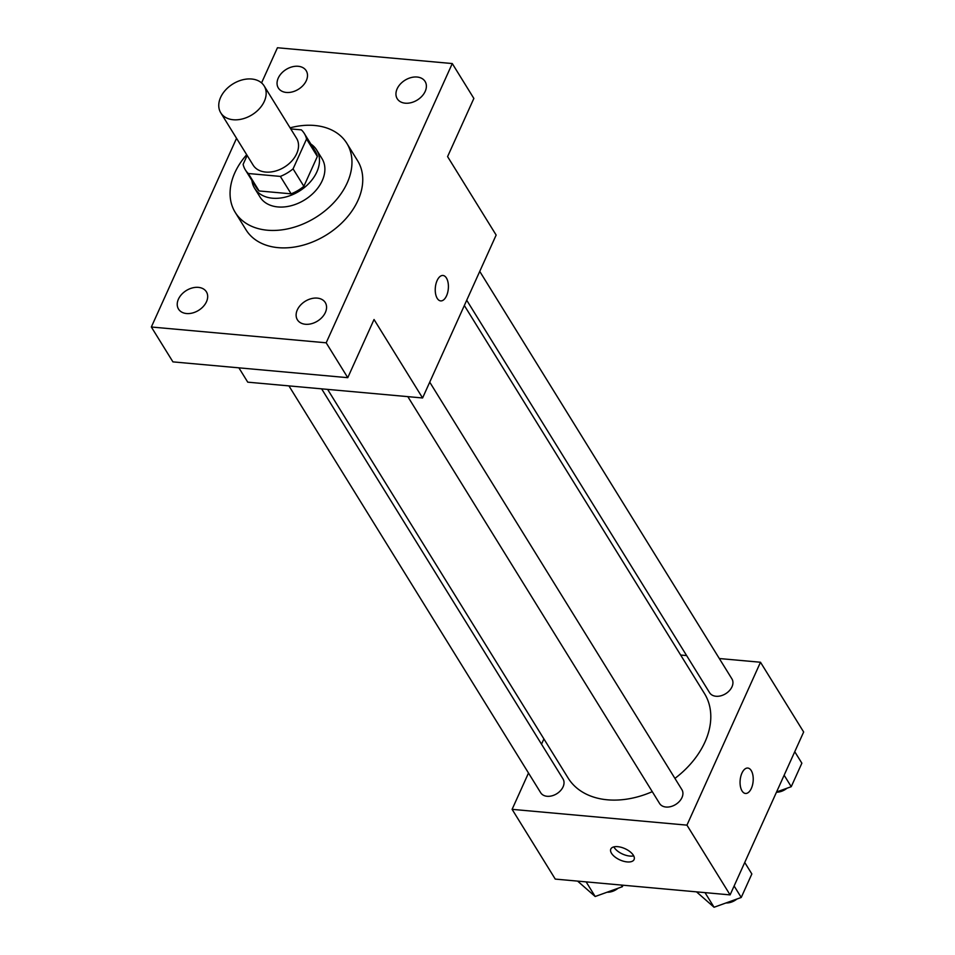 <?xml version="1.0" encoding="UTF-8"?>
<svg xmlns="http://www.w3.org/2000/svg" width="955" height="955" viewBox="0 0 955 955"><rect width="100%" height="100%" fill="white"/><g stroke="black" fill="none" stroke-linecap="round" stroke-linejoin="round"><path stroke-width="1.43" d="M251.666 79.014A25.522 18.145 148.2 0 1 264.165 85.95A25.522 18.145 148.2 0 1 252.013 114.815A25.522 18.145 148.2 0 1 220.76 112.809A25.522 18.145 148.2 0 1 225.559 90.009A25.522 18.145 148.2 0 1 251.666 79.014M264.165 85.95L296.539 138.26A25.522 18.145 148.2 0 1 284.387 167.125A25.522 18.145 148.2 0 1 253.135 165.12L220.76 112.809M247.142 155.438L243.119 164.356A34.655 24.639 148.2 0 0 245.375 169.918A34.655 24.639 148.2 0 0 248.312 173.512L280.352 176.412A34.655 24.639 148.2 0 0 293.078 168.868L306.555 139.024A34.655 24.639 148.2 0 0 304.299 133.461A34.655 24.639 148.2 0 0 301.362 129.868L290.75 128.913M293.078 168.868L303.869 186.309L317.346 156.453L306.555 139.024M304.299 133.461L315.09 150.89A34.655 24.639 148.2 0 1 317.346 156.453M303.869 186.309A34.655 24.639 148.2 0 1 291.144 193.841L280.352 176.412M245.375 169.918L256.167 187.359A34.655 24.639 148.2 0 0 259.103 190.952L291.144 193.841M251.917 180.507A36.457 25.928 -31.8 0 0 254.627 188.314A36.457 25.928 -31.8 0 0 285.903 196.957A36.457 25.928 -31.8 0 0 316.845 171.948A36.457 25.928 -31.8 0 0 316.63 149.947A36.457 25.928 -31.8 0 0 310.853 144.038M316.63 149.947L322.026 158.661A36.457 25.928 148.2 0 1 322.241 180.662A36.457 25.928 148.2 0 1 291.299 205.683A36.457 25.928 148.2 0 1 260.023 197.028L254.627 188.314M259.103 190.952L248.312 173.512M290.093 127.851A65.62 46.676 148.2 0 1 314.661 125.487A65.62 46.676 148.2 0 1 346.82 143.31A65.62 46.676 148.2 0 1 315.58 217.525A65.62 46.676 148.2 0 1 235.216 212.38A65.62 46.676 148.2 0 1 246.7 154.71M346.82 143.31L357.612 160.75A65.62 46.676 148.2 0 1 326.371 234.966A65.62 46.676 148.2 0 1 246.008 229.809L235.216 212.38M178.418 299.178A16.39 11.663 148.2 0 1 192.337 287.933A16.39 11.663 148.2 0 1 206.399 291.824A16.39 11.663 148.2 0 1 198.592 310.363A16.39 11.663 148.2 0 1 178.513 309.074A16.39 11.663 148.2 0 1 178.418 299.178M278.239 78.095A16.39 11.663 148.2 0 1 292.146 66.85A16.39 11.663 148.2 0 1 306.221 70.742A16.39 11.663 148.2 0 1 298.414 89.281A16.39 11.663 148.2 0 1 278.335 87.991A16.39 11.663 148.2 0 1 278.239 78.095M397.125 88.851A16.39 11.663 148.2 0 1 411.044 77.594A16.39 11.663 148.2 0 1 425.106 81.485A16.39 11.663 148.2 0 1 417.299 100.024A16.39 11.663 148.2 0 1 397.232 98.735A16.39 11.663 148.2 0 1 397.125 88.851M297.303 309.921A16.39 11.663 148.2 0 1 311.223 298.676A16.39 11.663 148.2 0 1 325.285 302.568A16.39 11.663 148.2 0 1 317.478 321.107A16.39 11.663 148.2 0 1 297.411 319.818A16.39 11.663 148.2 0 1 297.303 309.921M236.542 138.308L151.344 327.004L326.18 342.809L452.276 63.555L277.439 47.75L261.563 82.906M238.893 367.842L247.751 382.167L422.588 397.972L496.146 235.061L447.585 156.608L473.859 98.425L452.276 63.555M151.344 327.004L172.927 361.873L347.763 377.679L326.18 342.809M347.763 377.679L374.038 319.507L422.588 397.972M442.977 275.47A12.761 6.518 -84.8 0 1 446.415 278A12.761 6.518 -84.8 0 1 447.692 292.481A12.761 6.518 -84.8 0 1 440.685 300.897A12.761 6.518 -84.8 0 1 435.337 287.598A12.761 6.518 -84.8 0 1 442.977 275.47A12.761 6.518 -84.8 0 1 446.427 278A12.761 6.518 -84.8 0 1 447.68 292.481A12.761 6.518 -84.8 0 1 440.673 300.897M464.345 305.493L704.504 693.593A80.208 57.037 148.2 0 1 674.934 778.397M652.277 791.671A80.208 57.037 148.2 0 1 568.094 778.003L327.601 389.377M429.726 382.155L681.894 789.654A13.119 9.335 148.2 0 1 675.651 804.492A13.119 9.335 148.2 0 1 659.571 803.465L407.821 396.635M479.744 271.387L731.912 678.874A13.119 9.335 148.2 0 1 725.657 693.724A13.119 9.335 148.2 0 1 709.589 692.697L466.72 300.228M321.62 388.84L563.008 778.91A13.119 9.335 148.2 0 1 556.753 793.748A13.119 9.335 148.2 0 1 540.685 792.722L288.923 385.88M528.497 773.025L512.107 809.351L686.943 825.144L760.49 662.245L719.318 658.532M686.621 655.572L680.64 655.035M543.908 738.919L541.521 744.184M512.107 809.351L555.261 879.089L730.098 894.895L686.943 825.144M730.098 894.895L803.656 731.996L760.49 662.245M747.789 768.047A12.761 6.518 -84.8 0 1 751.227 770.566A12.761 6.518 -84.8 0 1 752.504 785.046A12.761 6.518 -84.8 0 1 745.497 793.462A12.761 6.518 -84.8 0 1 740.161 780.163A12.761 6.518 -84.8 0 1 747.789 768.047A12.761 6.518 -84.8 0 1 751.239 770.566A12.761 6.518 -84.8 0 1 752.504 785.046A12.761 6.518 -84.8 0 1 745.497 793.462M617.73 846.667A12.761 6.172 24.3 0 1 630.014 851.693A12.761 6.172 24.3 0 1 634.084 859.548A12.761 6.172 24.3 0 1 619.914 859.918A12.761 6.172 24.3 0 1 610.818 849.043A12.761 6.172 24.3 0 1 617.73 846.667M633.69 855.847A12.761 6.172 24.3 0 1 613.85 846.882M577.608 881.107L595.18 896.506L622.338 886.717L623.018 885.213M595.18 896.506L586.131 881.883M622.338 886.717L621.311 885.058M618.028 888.281A13.119 9.335 148.2 0 1 607.07 892.221M776.57 791.982L791.241 786.693L801.866 763.188L794.751 751.704M791.241 786.693L784.139 775.209M786.932 788.257A13.119 9.335 148.2 0 1 776.463 792.208M696.493 891.851L714.065 907.25L741.235 897.473L751.848 873.956L744.745 862.472M714.065 907.25L705.017 892.627M741.235 897.473L734.12 885.989M736.914 899.025A13.119 9.335 148.2 0 1 725.967 902.964"/></g></svg>
